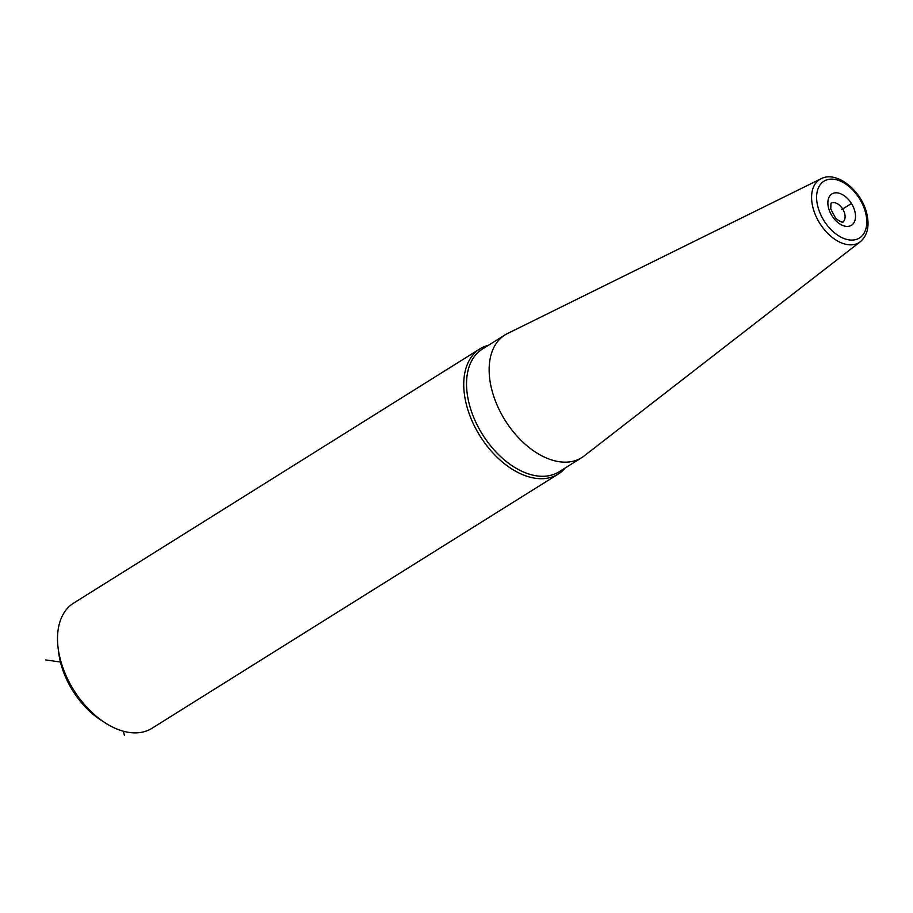 <?xml version="1.0" encoding="UTF-8"?>
<svg xmlns="http://www.w3.org/2000/svg" width="913" height="913" viewBox="0 0 913 913"><rect width="100%" height="100%" fill="white"/><g stroke="black" fill="none" stroke-linecap="round" stroke-linejoin="round"><path stroke-width="1.37" d="M504.957 334.945A72.355 45.148 -122 0 0 491.616 388.984A72.355 45.148 58 0 0 581.729 457.63A72.355 45.148 58 0 0 584.058 456.009L860.354 241.705C867.521 235.417 869.667 226.059 866.779 213.631C861.701 190.703 836.502 170.274 820.981 178.777L507.445 333.565A72.355 45.148 -122 0 0 504.957 334.945L482.349 349.097A72.355 45.148 -122 0 0 469.008 403.124A72.355 45.148 58 0 0 559.11 471.781L581.729 457.63M488.421 345.297A73.839 46.061 58 0 0 479.873 348.903A73.839 46.061 58 0 0 466.258 404.037A73.839 46.061 58 0 0 558.197 474.098A73.839 46.061 58 0 0 565.193 467.981M479.873 348.903L73.656 603.094A73.839 46.061 58 0 0 58.055 647.488A73.839 46.061 58 0 0 60.041 658.227A73.839 46.061 58 0 0 105.235 722.891A73.839 46.061 58 0 0 151.992 728.277L558.197 474.098M105.235 722.891L101.103 720.231A66.455 41.462 -122 0 1 60.429 662.028A66.455 41.462 -122 0 1 58.649 652.373L58.055 647.488M45.65 659.939L60.429 662.028M841.695 209.602L851.475 203.485M124.453 735.524L123.392 731.222M817.74 206.212A33.507 20.908 -122 0 1 834.185 179.302A33.507 20.908 -122 0 1 865.638 212.991A33.507 20.908 -122 0 1 849.193 239.902A33.507 20.908 -122 0 1 817.74 206.212M828.49 207.742A18.454 11.515 -122 0 1 837.552 192.905A18.454 11.515 -122 0 1 854.888 211.474A18.454 11.515 -122 0 1 845.826 226.298A18.454 11.515 -122 0 1 828.49 207.742M860.354 241.705A37.182 23.202 58 0 1 833.66 238.487A37.182 23.202 58 0 1 812.855 207.251A37.182 23.202 -122 0 1 820.981 178.777M844.719 213.779A11.07 6.905 58 0 0 830.933 203.268L830.773 209.02L835.269 217.545C838.351 221.471 844.24 222.898 842.688 222.042L842.688 222.042A11.07 6.905 -122 0 0 844.719 213.779"/></g></svg>
